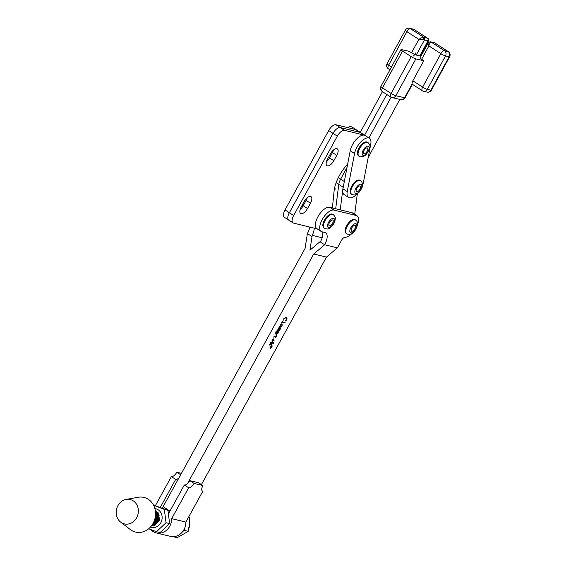 <?xml version="1.0" encoding="UTF-8"?>
<svg xmlns="http://www.w3.org/2000/svg" width="566" height="566" viewBox="0 0 566 566"><rect width="100%" height="100%" fill="white"/><g stroke="black" fill="none" stroke-linecap="round" stroke-linejoin="round"><path stroke-width="0.85" d="M360.273 132.373L382.453 91.664M344.319 181.545L340.626 179.153L347.029 167.402L340.626 179.153A9.629 4.386 -57.1 0 0 338.786 184.403A9.629 4.386 -57.1 0 1 340.626 179.153L338.312 177.653M364.589 135.168L386.769 94.458L364.589 135.168M415.805 52.893A5.78 2.632 -57.1 0 1 413.357 56.034M335.688 208.748L338.786 184.403L335.688 208.748M423.552 38.672L422.965 39.754M368.912 137.97L391.092 97.253M399.829 99.375L372.279 149.94A77.054 35.085 122.9 0 0 368.042 158.289M357.323 193.862L354.719 214.302M340.223 209.852L343.109 187.197A9.629 4.386 -57.1 0 1 343.718 184.707M428.738 42.033L428.059 43.271M419.823 55.864L428.023 40.809L428.427 40.971L420.326 55.843A3.856 0.566 -151.4 0 1 419.823 55.864L416.222 55.051A3.856 0.566 -151.4 0 1 411.546 52.779L418.84 39.394L406.897 31.654L388.665 65.118L391.516 66.965M423.778 60.711L415.868 58.921L395.811 95.732L404.626 97.72L412.161 83.888A3.856 1.755 -57.1 0 1 412.84 80.789L422.632 87.129L440.864 53.664L428.915 45.924L421.62 59.31L423.778 60.711L412.84 80.789M411.546 52.779L409.388 51.379L401.478 49.596A3.856 0.566 28.6 0 0 400.969 49.617A3.856 0.566 28.6 0 0 402.553 51.053L411.192 56.65A3.856 0.566 28.6 0 0 415.868 58.921M421.62 59.31A3.856 0.566 -151.4 0 1 420.036 57.873M420.488 55.539L421.097 55.928M388.637 68.868A3.856 1.755 -57.1 0 1 388.368 68.755A3.856 1.755 -57.1 0 1 388.665 65.118A3.856 0.566 28.6 0 1 387.08 63.682L405.313 30.217A3.856 0.566 28.6 0 0 406.897 31.654A3.856 1.755 122.9 0 1 410.513 28.71L414.114 29.524L427.5 38.198L423.899 37.384A1.924 1.691 102.7 0 1 424.429 39.995L428.023 40.809A1.924 1.691 -77.3 0 0 427.5 38.198L414.383 29.637A3.856 3.856 0 0 0 413.138 29.114L409.543 28.3A3.856 3.382 102.7 0 1 410.513 28.71L423.899 37.384C422.611 37.292 420.92 37.964 418.84 39.394L424.429 39.995L416.222 55.051M427.174 92.109A3.856 3.856 0 0 0 431.405 90.192A3.856 0.566 28.6 0 1 430.903 90.213L449.135 56.749A3.856 3.382 -77.3 0 0 448.081 51.541L434.695 42.86L448.35 51.655A3.856 1.755 -57.1 0 0 448.081 51.541L444.48 50.728A3.856 3.382 102.7 0 1 445.541 55.935L427.309 89.4A3.856 3.382 102.7 0 1 423.58 91.296L427.174 92.109A3.856 3.382 -77.3 0 0 430.903 90.213L427.309 89.4A3.856 0.566 -151.4 0 1 422.632 87.129A3.856 1.755 -57.1 0 0 422.335 90.772A3.856 3.856 0 0 0 423.58 91.296M412.43 84.292L412.161 83.888L412.43 84.292M428.745 42.79C427.79 42.768 427.846 43.815 428.915 45.924C429.261 43.37 429.99 42.075 431.101 42.054L444.48 50.728A3.856 1.755 122.9 0 0 440.864 53.664A3.856 0.566 -151.4 0 0 445.541 55.935L449.135 56.749A3.856 0.566 28.6 0 0 449.637 56.727A3.856 3.856 0 0 0 448.35 51.655M335.588 189.044A12.523 5.702 -57.1 0 1 334.598 187.919M347.545 127.583A12.523 5.702 -57.1 0 1 352.186 127.131L369.457 138.323A12.523 5.702 -57.1 0 1 370.751 144.153L363.45 182.252A12.523 5.702 -57.1 0 1 362.565 185.301M356.806 194.188A12.523 5.702 -57.1 0 1 353.453 196.841A12.523 5.702 -57.1 0 1 348.536 197.442L344.22 194.64A12.523 5.702 -57.1 0 1 342.925 188.818L350.227 150.712A12.523 5.702 -57.1 0 1 356.75 138.903A12.523 5.702 -57.1 0 1 365.141 135.529A12.523 5.702 -57.1 0 0 364.306 135.168L344.574 130.343A7.705 3.509 -57.1 0 0 337.329 136.151L293.648 215.54A7.705 3.509 -57.1 0 0 293.025 222.884A7.705 3.509 -57.1 0 0 293.535 223.103L317.271 228.912M348.536 197.442A12.523 5.702 -57.1 0 1 347.248 191.612L354.549 153.513A12.523 5.702 -57.1 0 1 361.066 141.705A12.523 5.702 -57.1 0 1 369.457 138.323M351.599 231.176A3.346 1.521 122.9 0 0 354.67 229.039A3.346 1.521 122.9 0 0 355.144 225.509A3.346 1.521 122.9 0 0 355.045 225.452A3.346 1.521 122.9 0 0 351.981 227.589A3.346 1.521 122.9 0 0 351.5 231.119A3.346 1.521 122.9 0 0 351.599 231.176M333.247 221.009A3.346 1.521 122.9 0 0 332.843 220.089A3.346 1.521 122.9 0 0 330.318 221.299A3.346 1.521 122.9 0 0 328.804 224.794A3.346 1.521 122.9 0 0 329.207 225.707A3.346 1.521 122.9 0 0 331.733 224.497A3.346 1.521 122.9 0 0 333.247 221.009M360.294 186.172A3.346 1.521 122.9 0 0 360.167 186.072A3.346 1.521 122.9 0 0 357.167 187.905A3.346 1.521 122.9 0 0 356.403 191.584A3.346 1.521 122.9 0 0 356.53 191.683A3.346 1.521 122.9 0 0 359.53 189.851A3.346 1.521 122.9 0 0 360.294 186.172M367.256 147.875A3.346 1.521 122.9 0 0 364.242 150.16A3.346 1.521 122.9 0 0 363.832 153.584A3.346 1.521 122.9 0 0 364.037 153.676A3.346 1.521 122.9 0 0 367.058 151.391A3.346 1.521 122.9 0 0 367.468 147.967A3.346 1.521 122.9 0 0 367.256 147.875M184.573 528.389L184.636 530.462L182.917 531.276M184.636 530.462L188.23 531.332L189.299 524.661L189.384 517.756L188.379 517.508M173.613 536.83L177.2 537.7L188.23 531.332M153.103 505.07L164.338 509.407L166.029 522.736L156.471 531.722L160.065 532.592L169.616 523.607L167.932 510.284L153.542 505.176M155.869 514.643L156.52 514.119M155.226 523.925A6.07 5.335 103.6 0 1 154.759 523.359M154.582 523.097A6.07 5.335 103.6 0 1 154.185 522.347M156.011 511.501A7.033 6.184 103.6 0 1 156.018 511.508A7.033 6.184 103.6 0 1 157.815 512.633M158.706 513.985L156.372 511.805M156.28 513.56L155.622 513.886M159.145 515.046L157.468 513.164M156.945 512.846L156.35 512.57M150.429 527.087A9.551 8.398 -76.4 0 0 150.514 527.116A9.551 8.398 -76.4 0 0 161.529 521.152A9.551 8.398 -76.4 0 0 156.853 509.138A9.551 8.398 -76.4 0 0 154.9 508.671M156.471 531.722L148.66 528.764M169.616 523.607L166.029 522.736M167.932 510.284L164.338 509.407M188.74 528.821L189.695 526.047A7.627 6.707 -76.4 0 0 189.433 522.397M189.419 522.666L189.695 526.047M155.339 510.765L157.673 512.463L159.308 519.821L154.511 525.283L151.738 525.489L154.872 525.368L159.676 519.906L158.041 512.555L155.332 510.709M151.829 525.354L153.619 525.064L158.416 519.602L156.782 512.251L155.381 511.048M155.409 511.225L156.414 512.159L158.048 519.51L153.252 524.979L151.907 525.248M152.212 524.802L157.157 519.298L155.48 511.897M155.516 512.294L156.796 519.206L152.395 524.526M153.061 523.423L155.905 518.994L155.565 513.744M155.537 514.685L155.537 518.902L153.464 522.651M117.954 505.601A12.523 11.009 103.6 0 1 126.161 499.431A12.523 11.009 103.6 0 1 136.746 504.596A12.523 11.009 103.6 0 1 136.611 517.826A12.523 11.009 103.6 0 1 120.65 522.114A12.523 11.009 103.6 0 1 117.954 505.601M126.161 499.431L138.168 497.266A17.822 15.664 103.6 0 1 153.237 504.617A17.822 15.664 103.6 0 1 153.046 523.444A17.822 15.664 103.6 0 1 130.329 529.55L120.65 522.114M159.209 515.223L157.673 513.518M154.065 523.911L156.018 523.217M157.504 521.824L158.558 519.56L158.671 516.999M157.949 514.918L156.414 513.206M152.969 523.585L154.759 522.913M156.251 521.519L157.306 519.255L157.412 516.694M156.69 514.614L155.558 513.221M154.992 521.215L156.046 518.944L156.152 516.383M168.668 513.475L184.332 484.977A5.78 2.632 122.9 0 0 189.766 480.612L194.081 483.406A5.78 2.632 -57.1 0 1 188.648 487.772L171.689 518.633A13.775 12.112 103.6 0 1 156.23 532.917A13.775 12.112 103.6 0 1 152.912 531.488A13.775 12.112 103.6 0 1 150.634 529.535M171.689 518.633L185.867 522.078L202.833 491.217A5.78 2.632 -57.1 0 1 202.444 491.055A5.78 2.632 -57.1 0 1 202.911 485.55L198.595 482.756L189.766 480.612M202.911 485.55L194.081 483.406M185.867 522.078A13.775 12.112 103.6 0 1 170.408 536.363L156.23 532.917M155.409 505.629L171.378 476.579A5.78 2.632 -57.1 0 0 176.811 472.214L180.681 474.725M181.438 473.339L176.811 472.214M178.941 477.888A5.78 2.632 -57.1 0 1 175.693 479.374L160.348 507.299M202.833 491.217L202.133 490.764M188.648 487.772L184.332 484.977M175.693 479.374L171.378 476.579M270.329 348.175A1.528 0.693 122.9 0 0 271.701 347.121A1.528 0.693 122.9 0 0 271.885 345.564A1.528 0.693 122.9 0 0 271.786 345.522A1.528 0.693 122.9 0 0 270.406 346.569A1.528 0.693 122.9 0 0 270.23 348.125A1.528 0.693 122.9 0 0 270.329 348.175M271.814 345.465A1.592 0.729 122.9 0 0 270.378 346.562A1.592 0.729 122.9 0 0 270.187 348.189A1.592 0.729 122.9 0 0 270.293 348.231A1.592 0.729 122.9 0 0 271.73 347.135A1.592 0.729 122.9 0 0 271.921 345.508A1.592 0.729 122.9 0 0 271.814 345.465M274.715 336.317L273.994 336.791L273.937 337.725L273.93 336.664L275.012 335.971L276.18 336.254L276.746 335.461L276.732 336.805L276.095 336.65L275.479 337.768L275.975 336.621L274.383 336.098M275.854 334.145L276.286 334.421L276.017 332.872L276.76 332.016L275.677 332.256L276.371 330.997L276.399 331.506L278.359 331.98L278.868 331.598L277.941 333.374L276.024 334.315M276.293 331.138L276.399 331.506M285.285 321.969L284.882 322.953L282.158 322.295L281.415 323.122L282.604 320.972L282.363 321.92L284.712 322.493L285.186 321.905M286.226 317.3C287.068 317.399 287.224 318.127 286.7 319.486L286.127 320.519L285.264 320.604L286.615 319.394L285.943 317.823L283.934 318.715L283.87 320.271L283.828 318.665L286.601 317.462M284.939 317.073L286.382 318L285.193 317.335M187.572 483.491L313.713 254L326.462 257.098L201.425 484.588M281.288 324.268L280.892 326.617L281.84 326.03L282.243 324.672L281.974 326.03L280.87 327.035L279.47 326.915L279.569 327.389L280.22 325.217L281.394 324.318M279.371 326.851L279.646 327.24M279.321 327.233L279.406 326.787M280.821 328.047L279.477 330.572L277.092 330.997L277.623 330.035L279.399 330.473L279.413 329.794L277.786 329.737L278.316 328.768L280.092 329.214L280.092 328.528L278.479 328.471L279.01 327.509L280.722 327.983M277.609 330.056L278.741 331.06M273.859 338.801L274.071 340.421L272.409 341.482L273.633 339.253L272.182 340.088L271.977 341.291L272.097 340.003L274.071 338.892M271.376 343.866L269.374 345.041L269.975 343.944L271.362 343.583L271.319 342.904L270.435 343.109L271.043 341.991L271.093 342.43L273.902 342.685L273.611 343.456L271.503 342.946L271.609 344.305L271.991 344.114L271.355 345.267L271.121 343.704M271.404 344.17L271.786 344.248M351.776 233.624A12.523 5.702 -57.1 0 1 344.998 237.324A3.856 1.755 122.9 0 0 341.574 240.26L337.4 247.858L326.462 257.098M162.796 508.233A1.924 0.877 -57.1 0 1 163.135 506.641L169.984 511.077M322.627 231.961A12.523 5.702 -57.1 0 1 320.851 240.96L309.942 250.2L312.22 235.357A12.523 5.702 122.9 0 0 314.215 228.162M309.751 227.065A12.523 5.702 122.9 0 1 307.373 233.574L305.074 248.403L163.135 506.641M313.713 254L324.643 244.767A12.523 5.702 122.9 0 0 325.655 232.845A12.523 5.702 122.9 0 0 324.82 232.492L322.054 231.819A12.523 5.702 -57.1 0 1 321.212 231.466A12.523 5.702 -57.1 0 1 322.719 218.695A12.523 5.702 -57.1 0 1 333.997 210.092L356.297 215.505A12.523 5.702 -57.1 0 1 357.132 215.865A12.523 5.702 -57.1 0 1 357.535 224.737M319.967 241.732L324.643 244.767L337.4 247.858M357.132 215.865L352.816 213.064A12.523 5.702 122.9 0 0 351.974 212.71L329.681 207.29A12.523 5.702 122.9 0 0 318.396 215.894A12.523 5.702 122.9 0 0 316.896 228.664L321.212 231.466M312.22 235.357L322.146 237.77M286.127 320.519L285.752 320.278M284.019 320.108L283.601 319.847M284.91 322.896L284.026 322.33M284.882 322.953L283.842 322.28M280.87 327.035L279.845 326.37M280.22 325.217L279.979 326.398L280.771 326.589L281.09 324.728L280.319 325.287M280.75 324.509L281.161 324.757L280.764 324.502M280.616 328.591L279.738 328.025M280.587 328.648L279.547 327.976M280.297 328.577L279.257 327.905M279.618 329.815L278.656 329.193M279.413 329.794L278.338 329.094M280.092 328.528L279.031 327.827M278.536 332.376L277.651 331.81M278.5 332.44L277.46 331.761M278.118 332.341L277.085 331.669M276.76 332.016L276.059 331.563M276.081 332.758L276.533 333.982L277.821 333.346L277.948 332.306L276.979 332.065L276.18 332.822M275.769 333.558L276.533 333.982M276.908 331.626L277.948 332.306M276.102 331.492L276.979 332.065M276.732 336.805L275.692 336.133M276.095 336.65L275.055 335.978M275.975 336.621L274.942 335.956M273.633 339.253L273.102 338.914M273.145 338.892L273.753 339.282L272.77 341.065L273.944 340.407L273.93 339.359L273.187 338.871M271.319 342.904L270.753 342.536M273.64 343.406L272.741 342.826M273.611 343.456L272.571 342.784M271.503 342.946L270.781 342.48M270.923 347.39L270.973 346.965L270.138 347.361L271.213 346.519L270.583 346.555L270.873 346.024L271.942 346.286L271.022 347.453L270.817 346.859M271.079 346.753L271.128 347.227L271.652 346.625L271.255 346.534L271.128 347.227M271.645 346.739L271.107 346.272L271.666 346.633M331.612 152.013L332.454 152.558A6.842 3.113 -57.1 0 0 333.544 149.955A6.842 3.113 -57.1 0 1 332.454 152.558L329.511 157.907A6.842 3.113 -57.1 0 1 326.412 161.77A6.842 3.113 -57.1 0 0 329.511 157.907L333.827 160.709A6.842 3.113 -57.1 0 1 327.403 165.866A6.842 3.113 -57.1 0 1 326.943 165.675A6.842 3.113 -57.1 0 1 327.502 159.159L330.445 153.811A6.842 3.113 -57.1 0 1 337.329 148.844A6.842 3.113 -57.1 0 1 336.77 155.36L333.827 160.709M305.307 199.812L306.156 200.364A6.842 3.113 -57.1 0 0 307.246 197.753A6.842 3.113 -57.1 0 1 306.156 200.364L303.213 205.713A6.842 3.113 -57.1 0 1 300.114 209.569A6.842 3.113 -57.1 0 0 303.213 205.713L307.529 208.507A6.842 3.113 -57.1 0 1 301.105 213.665A6.842 3.113 -57.1 0 1 300.645 213.474A6.842 3.113 -57.1 0 1 301.204 206.958L304.147 201.609A6.842 3.113 -57.1 0 1 311.031 196.65A6.842 3.113 -57.1 0 1 310.472 203.159L307.529 208.507M289.219 220.301A7.705 3.509 -57.1 0 1 288.71 220.082L284.387 217.287A7.705 3.509 -57.1 0 1 285.016 209.944L328.69 130.555A7.705 3.509 -57.1 0 1 335.935 124.746L355.674 129.572A12.523 5.702 -57.1 0 1 356.509 129.932M285.016 209.944L289.332 212.745A7.705 3.509 -57.1 0 0 288.71 220.082A7.705 3.509 -57.1 0 1 289.332 212.745L333.013 133.357A7.705 3.509 -57.1 0 1 340.251 127.541L359.99 132.373A12.523 5.702 -57.1 0 1 360.825 132.727A12.523 5.702 -57.1 0 0 359.99 132.373L364.306 135.168M293.648 215.54L289.332 212.745L333.013 133.357A7.705 3.509 -57.1 0 1 340.251 127.541L359.99 132.373L355.674 129.572M310.472 203.159L306.156 200.364L303.213 205.713L302.237 205.076M336.77 155.36L332.454 152.558L329.511 157.907L328.535 157.277M347.666 164.105A26.97 12.282 122.9 0 0 334.074 191.145L332.412 207.955M336.14 182.684L343.109 187.197M430.613 41.842L430.613 41.842A1.924 1.691 102.7 0 1 431.101 42.054L434.695 42.86A1.924 1.691 -77.3 0 0 434.207 42.655L430.613 41.842L429.007 42.089M414.383 29.637A3.856 1.755 -57.1 0 0 414.114 29.524A3.856 3.382 -77.3 0 0 413.138 29.114M402.553 51.053L382.503 87.864L391.134 93.461L411.192 56.65M405.129 97.699A3.856 0.566 -151.4 0 1 404.626 97.72A3.856 3.382 -77.3 0 1 400.898 99.616A3.856 3.856 0 0 0 405.129 97.699L412.409 84.341M380.918 86.428A3.856 3.856 0 0 0 382.206 91.501A3.856 1.755 122.9 0 1 382.503 87.864A3.856 0.566 -151.4 0 1 380.918 86.428L400.969 49.617M391.113 97.211A3.856 3.382 -77.3 0 0 392.082 97.621A3.856 3.382 -77.3 0 0 395.811 95.732A3.856 0.566 28.6 0 1 391.134 93.461A3.856 1.755 122.9 0 0 390.837 97.097L382.206 91.501M422.604 90.885A3.856 1.755 -57.1 0 1 422.335 90.772L412.381 84.32M342.925 188.818L347.248 191.612M350.227 150.712L354.549 153.513M352.675 219.827A7.613 3.467 122.9 0 0 347.418 224.483A7.613 3.467 122.9 0 0 345.317 231.19M354.967 219.65A8.186 3.729 122.9 0 0 347.467 224.872A8.186 3.729 122.9 0 0 346.3 233.517C341.793 230.383 350.779 217.337 354.903 219.615L355.207 219.778A8.186 3.729 122.9 0 0 354.967 219.65M346.3 233.517L347.269 234.083C352.639 235.074 353.226 232.301 355.632 229.768L357.471 225.226C357.917 222.884 357.295 221.157 355.618 220.047A8.186 3.729 122.9 0 0 355.377 219.912A8.186 3.729 122.9 0 0 347.878 225.141A8.186 3.729 122.9 0 0 346.71 233.786A8.186 3.729 122.9 0 0 346.951 233.914M356.049 223.782A5.299 2.413 122.9 0 0 351.097 227.327A5.299 2.413 122.9 0 0 350.595 232.845A5.299 2.413 122.9 0 0 355.554 229.301A5.299 2.413 122.9 0 0 356.049 223.782M323.016 225.869A8.186 3.729 122.9 0 0 324.007 228.105L322.825 225.558C322.549 220.669 329.334 212.009 332.907 214.365A8.186 3.729 122.9 0 0 326.731 217.33A8.186 3.729 122.9 0 0 323.016 225.869M323.427 226.131A8.186 3.729 122.9 0 0 324.41 228.374C329.27 230.029 329.157 227.978 331.471 226.669C333.898 224.164 335.164 221.412 335.27 218.412C335.546 217.514 334.895 216.254 333.317 214.627A8.186 3.729 122.9 0 0 327.141 217.592A8.186 3.729 122.9 0 0 323.427 226.131M327.502 225.898A5.299 2.413 122.9 0 0 331.138 226.435A5.299 2.413 122.9 0 0 334.541 219.898A5.299 2.413 122.9 0 0 330.912 219.367A5.299 2.413 122.9 0 0 327.502 225.898M330.381 214.415A7.613 3.467 122.9 0 0 322.967 225.261M351.019 193.834A8.186 3.729 122.9 0 0 351.33 194.081L350.941 193.763C347.694 190.869 354.946 177.851 360.231 180.342A8.186 3.729 122.9 0 0 352.894 184.827A8.186 3.729 122.9 0 0 351.019 193.834M351.429 194.096A8.186 3.729 122.9 0 0 351.734 194.35C356.594 196.006 356.481 193.954 358.794 192.645L361.646 188.535C361.886 187.339 363.846 185.535 361.349 181.191L360.641 180.611A8.186 3.729 122.9 0 0 353.304 185.089A8.186 3.729 122.9 0 0 351.429 194.096M355.271 193.162A5.299 2.413 122.9 0 0 360.061 190.65A5.299 2.413 122.9 0 0 361.426 184.594A5.299 2.413 122.9 0 0 356.637 187.105A5.299 2.413 122.9 0 0 355.271 193.162M360.945 180.858A8.186 3.729 122.9 0 0 360.641 180.611L360.231 180.342M357.705 180.391A7.613 3.467 122.9 0 0 352.441 185.047A7.613 3.467 122.9 0 0 350.34 191.754M358.632 155.983C354.288 151.638 363.018 140.729 366.888 141.96L367.532 142.243A8.186 3.729 122.9 0 0 367.023 142.016A8.186 3.729 122.9 0 0 359.629 147.599A8.186 3.729 122.9 0 0 358.632 155.983L360.209 156.761C364.596 157.001 365.778 154.702 366.683 153.924L369.273 149.643C369.52 146.997 371.438 146.261 367.942 142.505A8.186 3.729 122.9 0 0 367.426 142.278A8.186 3.729 122.9 0 0 360.04 147.868A8.186 3.729 122.9 0 0 359.035 156.244M363.103 155.367A5.299 2.413 122.9 0 0 368.077 151.412A5.299 2.413 122.9 0 0 368.197 146.184A5.299 2.413 122.9 0 0 363.216 150.139A5.299 2.413 122.9 0 0 363.103 155.367M365.006 142.292A7.613 3.467 122.9 0 0 359.743 146.948A7.613 3.467 122.9 0 0 357.641 153.655M169.064 512.746L168.484 512.605M307.373 233.574L312.05 236.602M329.681 207.29L333.997 210.092M351.974 212.71L356.297 215.505M328.69 130.555L337.329 136.151M335.935 124.746L344.574 130.343M428.427 40.971C428.802 39.542 428.575 38.651 427.747 38.297M431.405 90.192L449.637 56.727M434.207 42.655L434.985 42.988M400.898 99.616L392.082 97.621A3.856 3.856 0 0 1 390.837 97.097M420.354 57.286L428.448 42.556M389.974 69.802L388.368 68.755A3.856 3.856 0 0 1 387.08 63.682M409.543 28.3A3.856 3.856 0 0 0 405.313 30.217M355.207 219.778L355.618 220.047M324.007 228.105L324.41 228.374M332.907 214.365L333.317 214.627M351.33 194.081L351.734 194.35M367.532 142.243L367.942 142.505M168.335 511.947L169.199 512.506M288.71 220.082L293.025 222.884"/></g></svg>
